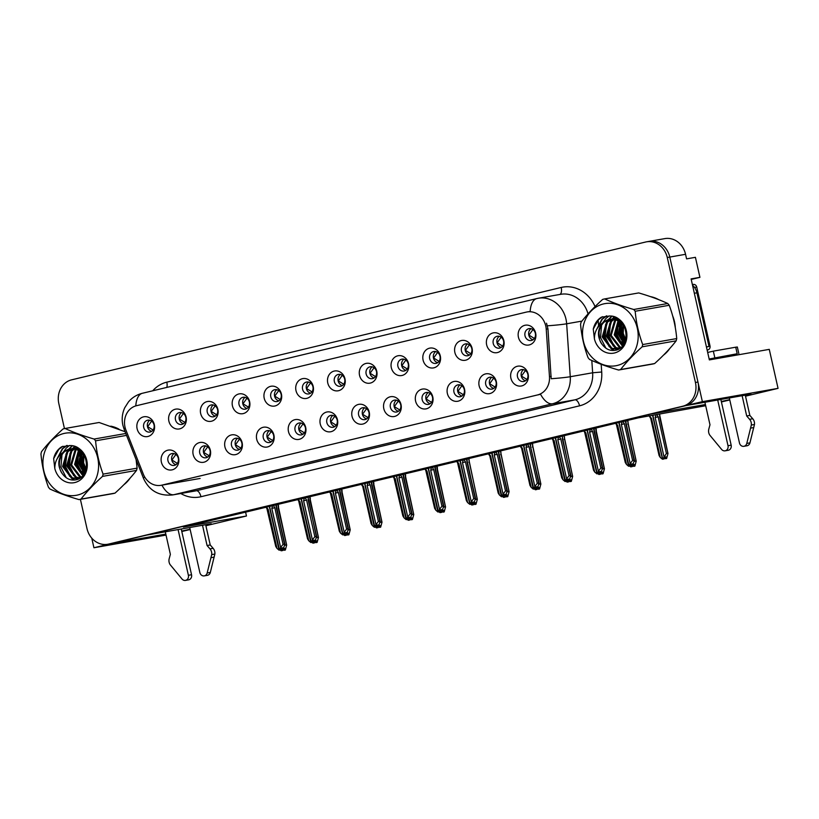 <?xml version="1.0" encoding="UTF-8"?>
<svg xmlns="http://www.w3.org/2000/svg" width="819" height="819" viewBox="0 0 819 819"><rect width="100%" height="100%" fill="white"/><g stroke="black" fill="none" stroke-linecap="round" stroke-linejoin="round"><path stroke-width="1.23" d="M326.842 422.553A6.04 5.303 -100 0 0 333.057 427.262A6.04 5.303 -100 0 0 337.172 420.075A6.04 5.303 -100 0 0 330.958 415.366A6.04 5.303 -100 0 0 326.842 422.553M334.869 426.525A6.04 5.303 80 0 1 330.63 421.887A6.04 5.303 80 0 1 332.923 415.438M320.249 423.935A10.063 8.845 -100 0 0 331.06 431.685A10.063 8.845 -100 0 0 337.459 419.809A10.063 8.845 -100 0 0 326.638 412.059A10.063 8.845 -100 0 0 320.249 423.935M358.62 414.926A6.04 5.303 -100 0 0 364.824 419.635A6.04 5.303 -100 0 0 368.949 412.448A6.04 5.303 -100 0 0 362.735 407.739A6.04 5.303 -100 0 0 358.62 414.926M366.646 418.898A6.04 5.303 80 0 1 362.407 414.26A6.04 5.303 80 0 1 364.701 407.811M352.027 416.308A10.063 8.845 -100 0 0 362.837 424.058A10.063 8.845 -100 0 0 369.236 412.172A10.063 8.845 -100 0 0 358.415 404.432A10.063 8.845 -100 0 0 352.027 416.308M390.397 407.299A6.04 5.303 -100 0 0 396.601 412.008A6.04 5.303 -100 0 0 400.716 404.821A6.04 5.303 -100 0 0 394.512 400.112A6.04 5.303 -100 0 0 390.397 407.299M398.423 411.271A6.04 5.303 80 0 1 394.174 406.633A6.04 5.303 80 0 1 396.478 400.184M383.804 408.681A10.063 8.845 -100 0 0 394.615 416.431A10.063 8.845 -100 0 0 401.013 404.545A10.063 8.845 -100 0 0 390.192 396.795A10.063 8.845 -100 0 0 383.804 408.681M207.258 412.1A6.04 5.303 -100 0 0 213.462 416.81A6.04 5.303 -100 0 0 217.578 409.623A6.04 5.303 -100 0 0 211.374 404.914A6.04 5.303 -100 0 0 207.258 412.1M215.284 416.072A6.04 5.303 80 0 1 211.036 411.435A6.04 5.303 80 0 1 213.329 404.985M200.655 413.482A10.063 8.845 -100 0 0 211.476 421.222A10.063 8.845 -100 0 0 217.864 409.346A10.063 8.845 -100 0 0 207.053 401.597A10.063 8.845 -100 0 0 200.655 413.482M302.58 389.209A6.04 5.303 -100 0 0 308.794 393.919A6.04 5.303 -100 0 0 312.909 386.732A6.04 5.303 -100 0 0 306.695 382.023A6.04 5.303 -100 0 0 302.58 389.209M310.606 393.181A6.04 5.303 80 0 1 306.367 388.544A6.04 5.303 80 0 1 308.661 382.094M295.987 390.591A10.063 8.845 -100 0 0 306.797 398.341A10.063 8.845 -100 0 0 313.196 386.455A10.063 8.845 -100 0 0 302.375 378.706A10.063 8.845 -100 0 0 295.987 390.591M167.967 460.708A6.04 5.303 -100 0 0 174.171 465.417A6.04 5.303 -100 0 0 178.286 458.231A6.04 5.303 -100 0 0 172.082 453.521A6.04 5.303 -100 0 0 167.967 460.708M175.993 464.68A6.04 5.303 80 0 1 171.744 460.043A6.04 5.303 80 0 1 174.048 453.593M161.374 462.09A10.063 8.845 -100 0 0 172.185 469.84A10.063 8.845 -100 0 0 178.573 457.954A10.063 8.845 -100 0 0 167.762 450.204A10.063 8.845 -100 0 0 161.374 462.09M270.802 396.836A6.04 5.303 -100 0 0 277.017 401.545A6.04 5.303 -100 0 0 281.132 394.359A6.04 5.303 -100 0 0 274.918 389.649A6.04 5.303 -100 0 0 270.802 396.836M278.839 400.808A6.04 5.303 80 0 1 274.59 396.171A6.04 5.303 80 0 1 276.883 389.721M264.209 398.218A10.063 8.845 -100 0 0 275.03 405.968A10.063 8.845 -100 0 0 281.419 394.082A10.063 8.845 -100 0 0 270.598 386.343A10.063 8.845 -100 0 0 264.209 398.218M175.481 419.727A6.04 5.303 -100 0 0 181.685 424.437A6.04 5.303 -100 0 0 185.8 417.25A6.04 5.303 -100 0 0 179.596 412.541A6.04 5.303 -100 0 0 175.481 419.727M183.507 423.699A6.04 5.303 80 0 1 179.259 419.062A6.04 5.303 80 0 1 181.552 412.612M168.878 421.109A10.063 8.845 -100 0 0 179.699 428.859A10.063 8.845 -100 0 0 186.087 416.973A10.063 8.845 -100 0 0 175.276 409.224A10.063 8.845 -100 0 0 168.878 421.109M485.728 384.408A6.04 5.303 -100 0 0 491.932 389.117A6.04 5.303 -100 0 0 496.048 381.93A6.04 5.303 -100 0 0 489.844 377.221A6.04 5.303 -100 0 0 485.728 384.408M493.755 388.38A6.04 5.303 80 0 1 489.506 383.742A6.04 5.303 80 0 1 491.799 377.293M479.125 385.79A10.063 8.845 -100 0 0 489.946 393.54A10.063 8.845 -100 0 0 496.334 381.654A10.063 8.845 -100 0 0 485.524 373.914A10.063 8.845 -100 0 0 479.125 385.79M429.688 358.691A6.04 5.303 -100 0 0 435.892 363.401A6.04 5.303 -100 0 0 440.008 356.214A6.04 5.303 -100 0 0 433.804 351.505A6.04 5.303 -100 0 0 429.688 358.691M437.715 362.663A6.04 5.303 80 0 1 433.466 358.026A6.04 5.303 80 0 1 435.759 351.576M423.085 360.073A10.063 8.845 -100 0 0 433.906 367.823A10.063 8.845 -100 0 0 440.294 355.937A10.063 8.845 -100 0 0 429.484 348.188A10.063 8.845 -100 0 0 423.085 360.073M231.521 445.444A6.04 5.303 -100 0 0 237.725 450.153A6.04 5.303 -100 0 0 241.84 442.966A6.04 5.303 -100 0 0 235.637 438.257A6.04 5.303 -100 0 0 231.521 445.444M239.547 449.416A6.04 5.303 80 0 1 235.299 444.778A6.04 5.303 80 0 1 237.592 438.329M224.918 446.826A10.063 8.845 -100 0 0 235.739 454.576A10.063 8.845 -100 0 0 242.127 442.7A10.063 8.845 -100 0 0 231.316 434.95A10.063 8.845 -100 0 0 224.918 446.826M493.233 343.427A6.04 5.303 -100 0 0 499.447 348.136A6.04 5.303 -100 0 0 503.562 340.95A6.04 5.303 -100 0 0 497.348 336.24A6.04 5.303 -100 0 0 493.233 343.427M501.269 347.399A6.04 5.303 80 0 1 497.02 342.762A6.04 5.303 80 0 1 499.314 336.312M486.64 344.809A10.063 8.845 -100 0 0 497.461 352.559A10.063 8.845 -100 0 0 503.849 340.684A10.063 8.845 -100 0 0 493.038 332.934A10.063 8.845 -100 0 0 486.64 344.809M239.025 404.463A6.04 5.303 -100 0 0 245.239 409.172A6.04 5.303 -100 0 0 249.355 401.986A6.04 5.303 -100 0 0 243.141 397.276A6.04 5.303 -100 0 0 239.025 404.463M247.062 408.435A6.04 5.303 80 0 1 242.813 403.798A6.04 5.303 80 0 1 245.106 397.348M232.432 405.845A10.063 8.845 -100 0 0 243.253 413.595A10.063 8.845 -100 0 0 249.641 401.719A10.063 8.845 -100 0 0 238.831 393.97A10.063 8.845 -100 0 0 232.432 405.845M397.911 366.318A6.04 5.303 -100 0 0 404.115 371.027A6.04 5.303 -100 0 0 408.231 363.841A6.04 5.303 -100 0 0 402.027 359.132A6.04 5.303 -100 0 0 397.911 366.318M405.937 370.29A6.04 5.303 80 0 1 401.689 365.653A6.04 5.303 80 0 1 403.992 359.203M391.318 367.7A10.063 8.845 -100 0 0 402.129 375.45A10.063 8.845 -100 0 0 408.517 363.564A10.063 8.845 -100 0 0 397.706 355.825A10.063 8.845 -100 0 0 391.318 367.7M199.744 453.071A6.04 5.303 -100 0 0 205.948 457.78A6.04 5.303 -100 0 0 210.063 450.593A6.04 5.303 -100 0 0 203.859 445.894A6.04 5.303 -100 0 0 199.744 453.071M207.77 457.043A6.04 5.303 80 0 1 203.522 452.405A6.04 5.303 80 0 1 205.815 445.956M193.151 454.453A10.063 8.845 -100 0 0 203.962 462.203A10.063 8.845 -100 0 0 210.35 450.327A10.063 8.845 -100 0 0 199.539 442.577A10.063 8.845 -100 0 0 193.151 454.453M334.357 381.582A6.04 5.303 -100 0 0 340.561 386.281A6.04 5.303 -100 0 0 344.676 379.105A6.04 5.303 -100 0 0 338.472 374.396A6.04 5.303 -100 0 0 334.357 381.582M342.383 385.554A6.04 5.303 80 0 1 338.145 380.917A6.04 5.303 80 0 1 340.438 374.467M327.764 382.964A10.063 8.845 -100 0 0 338.575 390.704A10.063 8.845 -100 0 0 344.973 378.828A10.063 8.845 -100 0 0 334.152 371.079A10.063 8.845 -100 0 0 327.764 382.964M295.065 430.19A6.04 5.303 -100 0 0 301.279 434.899A6.04 5.303 -100 0 0 305.395 427.713A6.04 5.303 -100 0 0 299.181 423.003A6.04 5.303 -100 0 0 295.065 430.19M303.102 434.162A6.04 5.303 80 0 1 298.853 429.525A6.04 5.303 80 0 1 301.146 423.075M288.472 431.572A10.063 8.845 -100 0 0 299.293 439.312A10.063 8.845 -100 0 0 305.682 427.436A10.063 8.845 -100 0 0 294.871 419.686A10.063 8.845 -100 0 0 288.472 431.572M366.134 373.945A6.04 5.303 -100 0 0 372.338 378.654A6.04 5.303 -100 0 0 376.453 371.468A6.04 5.303 -100 0 0 370.249 366.758A6.04 5.303 -100 0 0 366.134 373.945M374.16 377.917A6.04 5.303 80 0 1 369.912 373.28A6.04 5.303 80 0 1 372.215 366.83M359.541 375.327A10.063 8.845 -100 0 0 370.352 383.077A10.063 8.845 -100 0 0 376.75 371.202A10.063 8.845 -100 0 0 365.929 363.452A10.063 8.845 -100 0 0 359.541 375.327M461.466 351.064A6.04 5.303 -100 0 0 467.669 355.763A6.04 5.303 -100 0 0 471.785 348.577A6.04 5.303 -100 0 0 465.581 343.878A6.04 5.303 -100 0 0 461.466 351.064M469.492 355.036A6.04 5.303 80 0 1 465.243 350.399A6.04 5.303 80 0 1 467.536 343.949M454.862 352.436A10.063 8.845 -100 0 0 465.683 360.186A10.063 8.845 -100 0 0 472.072 348.31A10.063 8.845 -100 0 0 461.261 340.561A10.063 8.845 -100 0 0 454.862 352.436M263.288 437.817A6.04 5.303 -100 0 0 269.502 442.526A6.04 5.303 -100 0 0 273.618 435.339A6.04 5.303 -100 0 0 267.403 430.63A6.04 5.303 -100 0 0 263.288 437.817M271.324 441.789A6.04 5.303 80 0 1 267.076 437.151A6.04 5.303 80 0 1 269.369 430.702M256.695 439.199A10.063 8.845 -100 0 0 267.516 446.949A10.063 8.845 -100 0 0 273.904 435.063A10.063 8.845 -100 0 0 263.094 427.313A10.063 8.845 -100 0 0 256.695 439.199M525.01 335.8A6.04 5.303 -100 0 0 531.224 340.509A6.04 5.303 -100 0 0 535.339 333.323A6.04 5.303 -100 0 0 529.125 328.614A6.04 5.303 -100 0 0 525.01 335.8M533.046 339.772A6.04 5.303 80 0 1 528.798 335.135A6.04 5.303 80 0 1 531.091 328.685M518.417 337.182A10.063 8.845 -100 0 0 529.238 344.932A10.063 8.845 -100 0 0 535.626 333.046A10.063 8.845 -100 0 0 524.805 325.307A10.063 8.845 -100 0 0 518.417 337.182M422.174 399.672A6.04 5.303 -100 0 0 428.378 404.371A6.04 5.303 -100 0 0 432.493 397.195A6.04 5.303 -100 0 0 426.289 392.485A6.04 5.303 -100 0 0 422.174 399.672M430.2 403.644A6.04 5.303 80 0 1 425.952 399.007A6.04 5.303 80 0 1 428.255 392.557M415.581 401.054A10.063 8.845 -100 0 0 426.392 408.794A10.063 8.845 -100 0 0 432.78 396.918A10.063 8.845 -100 0 0 421.969 389.168A10.063 8.845 -100 0 0 415.581 401.054M453.951 392.035A6.04 5.303 -100 0 0 460.155 396.744A6.04 5.303 -100 0 0 464.271 389.557A6.04 5.303 -100 0 0 458.067 384.848A6.04 5.303 -100 0 0 453.951 392.035M461.977 396.007A6.04 5.303 80 0 1 457.729 391.369A6.04 5.303 80 0 1 460.022 384.92M447.358 393.417A10.063 8.845 -100 0 0 458.169 401.167A10.063 8.845 -100 0 0 464.557 389.291A10.063 8.845 -100 0 0 453.746 381.541A10.063 8.845 -100 0 0 447.358 393.417M143.704 427.354A6.04 5.303 -100 0 0 149.908 432.063A6.04 5.303 -100 0 0 154.023 424.877A6.04 5.303 -100 0 0 147.819 420.167A6.04 5.303 -100 0 0 143.704 427.354M151.73 431.326A6.04 5.303 80 0 1 147.481 426.689A6.04 5.303 80 0 1 149.785 420.239M137.111 428.736A10.063 8.845 -100 0 0 147.922 436.486A10.063 8.845 -100 0 0 154.31 424.611A10.063 8.845 -100 0 0 143.499 416.861A10.063 8.845 -100 0 0 137.111 428.736M517.495 376.781A6.04 5.303 -100 0 0 523.71 381.49A6.04 5.303 -100 0 0 527.825 374.303A6.04 5.303 -100 0 0 521.611 369.594A6.04 5.303 -100 0 0 517.495 376.781M525.532 380.753A6.04 5.303 80 0 1 521.283 376.116A6.04 5.303 80 0 1 523.576 369.666M510.902 378.163A10.063 8.845 -100 0 0 521.723 385.913A10.063 8.845 -100 0 0 528.112 374.027A10.063 8.845 -100 0 0 517.301 366.277A10.063 8.845 -100 0 0 510.902 378.163M125.01 427.088A18.11 15.919 -100 0 0 125.931 430.098L143.335 474.201A18.11 15.919 -100 0 0 161.036 485.319A18.11 15.919 -100 0 0 161.875 485.135L537.52 394.942A18.11 15.919 -100 0 0 549.477 376.689L546.232 329.187A18.11 15.919 -100 0 0 527.16 311.937A18.11 15.919 -100 0 0 526.31 312.111L136.507 405.702A18.11 15.919 -100 0 0 125.01 427.088M181.695 531.06A21.468 0.553 167.3 0 0 190.1 529.217M205.835 525.491A21.468 0.553 167.3 0 0 211.404 523.853A21.468 0.553 167.3 0 0 208.814 524.16L146.703 535.094L649.61 414.332L705.415 404.525M686.312 405.477L702.374 401.668L669.788 257.064A20.127 17.69 -100 0 0 649.098 241.38A20.127 17.69 -100 0 0 648.157 241.574M91.769 538.144L93.929 547.757L109.992 543.898L165.796 534.09M702.374 401.668L778.05 388.36L769.266 349.365L709.356 359.899L691.103 278.9L699.928 277.344L691.226 279.433M80.395 499.334L86.988 528.572A20.127 17.69 -100 0 0 107.678 544.266L110.207 543.826A20.127 17.69 -100 0 0 111.138 543.632L685.175 405.794A20.127 17.69 -100 0 0 697.952 382.043L669.788 257.064A20.127 17.69 -100 0 0 649.098 241.38L664.864 238.605A20.127 17.69 -100 0 1 685.554 254.299L686.588 258.876L695.413 257.32L699.928 277.344M166.022 535.083L93.929 547.757M745.454 395.925A21.468 0.553 167.3 0 0 751.023 394.287A21.468 0.553 167.3 0 0 748.433 394.594L686.322 405.528M721.314 401.494A21.468 0.553 167.3 0 0 729.719 399.652M705.691 405.733L638.134 417.905L183.405 527.088L246.468 516.001L205.897 525.737M190.162 529.514L181.798 531.521M778.05 388.36L745.505 396.171M729.78 399.948L721.416 401.955M245.598 512.151L246.468 516.001M79.535 463.237A32.207 28.307 -100 0 0 79.791 464.434A32.207 28.307 -100 0 0 79.863 464.752M82.074 471.304A32.207 28.307 -100 0 0 83.702 474.488M123.853 484.735A32.207 28.307 -100 0 0 130.149 478.071M619.154 333.671A32.207 28.307 -100 0 0 619.41 334.869A32.207 28.307 -100 0 0 619.481 335.186M621.693 341.738A32.207 28.307 -100 0 0 623.32 344.922M663.462 355.17A32.207 28.307 -100 0 0 669.768 348.505M675.306 327.58A32.207 28.307 -100 0 0 674.467 321.652A32.207 28.307 -100 0 0 672.686 315.96M546.529 323.218L547.952 328.88L551.177 378.726A23.485 1.341 -3.9 0 0 570.259 376.72A26.832 23.587 80 0 1 552.538 403.767A23.485 11.19 76.5 0 1 540.53 394.236L161.916 485.145A23.485 11.19 -103.5 0 0 173.935 494.676A26.832 23.587 80 0 1 172.686 494.932L195.065 491.001A26.832 23.587 -100 0 0 196.314 490.745L574.928 399.836A26.832 23.587 -100 0 0 592.649 372.778L591.809 360.473M527.886 311.834L530.169 311.486A23.485 11.19 -103.5 0 1 536.814 298.566L142.424 393.263A23.485 11.19 76.5 0 0 135.79 405.896M119.001 429.176A32.207 28.307 -100 0 0 110.8 426.177M79.371 450.593A32.207 28.307 -100 0 0 78.89 456.122M658.619 299.611A32.207 28.307 -100 0 0 650.419 296.611M618.99 321.028A32.207 28.307 -100 0 0 618.509 326.566M107.678 544.266A20.127 17.69 -100 0 0 108.62 544.072L682.647 406.244A20.127 17.69 -100 0 0 695.433 382.483L667.27 257.514A20.127 17.69 -100 0 0 646.58 241.82A20.127 17.69 -100 0 0 645.638 242.014L71.611 379.842A20.127 17.69 -100 0 0 58.825 403.603L64.455 428.613M525.429 370.546L521.447 376.085L526.873 379.443M630.569 465.325L631.582 465.683L632.37 463.851L631.111 464.076L630.323 465.898L629.053 466.124L630.169 463.564L632.606 460.421L634.06 460.165L625.808 423.556L626.033 422.113L625.562 422.471L625.757 420.874M619.092 422.471L629.053 466.124M622.123 421.744L621.355 424.457L630.169 463.564M622.952 421.55L624.354 423.812L632.606 460.421M625.808 423.556L626.033 422.113M631.111 465.796L632.841 465.458L634.182 460.493L625.992 422.553M615.827 423.259L617.68 425.337L626.494 464.445L628.582 466.236L618.867 422.532M615.612 423.31L616.994 425.542M624.354 423.812L621.355 424.457M630.63 465.387L630.958 466.82L632.34 466.564L632.821 465.468L631.582 465.683M628.582 466.236L629.965 465.97M626.494 464.445L625.286 462.5L616.492 424.836M617.68 425.337L616.963 425.563M630.323 465.898L628.941 466.154M628.705 466.206L629.965 465.991M650.808 418.611L648.843 415.264L651.484 418.376L660.288 457.483L662.499 459.244L652.61 415.356M664.363 458.364L666.635 458.497L665.376 458.712L666.164 456.889L664.905 457.115L664.117 458.937L662.735 459.193L666.4 453.46L667.854 453.204L659.612 416.625M664.117 458.937L662.858 459.162M652.845 415.315L662.735 459.193M651.484 418.376L650.286 417.874M660.288 457.483L659.08 455.538L650.757 418.601M659.838 415.151L659.602 416.584L659.602 414.127M666.635 458.497L667.976 453.531L659.786 415.591M663.963 456.603L655.149 417.485L658.148 416.84L666.4 453.46M656.766 414.629L658.148 416.84M655.149 417.485L655.927 414.772M534.387 338.462L528.961 335.104L532.944 329.566M493.652 378.173L489.68 383.712L495.096 387.07M598.791 472.962L599.805 473.31L600.593 471.488L599.334 471.703L598.546 473.536L597.276 473.751L598.392 471.191L600.829 468.048L602.282 467.803L594.031 431.183L594.266 429.75L593.785 430.098L593.98 428.501M587.315 430.108L597.276 473.751M590.345 429.371L589.578 432.084L598.392 471.191M591.175 429.176L592.577 431.439L600.829 468.048M594.031 431.183L594.266 429.75M599.334 473.423L601.064 473.085L602.405 468.13L594.215 430.18M584.06 430.886L585.902 432.964L594.717 472.072L596.928 473.843L587.09 430.159M583.834 430.937L585.216 433.169M592.577 431.439L589.578 432.084M598.863 473.013L599.18 474.447L600.562 474.201L601.044 473.095L599.805 473.31M596.805 473.863L598.187 473.607M594.717 472.072L593.509 470.137L584.715 432.463M585.902 432.964L585.186 433.2M598.546 473.536L597.164 473.781M596.928 473.843L598.187 473.617M461.875 385.8L457.903 391.339L463.319 394.697M567.014 480.589L568.028 480.937L568.816 479.115L567.557 479.34L566.768 481.162L565.509 481.388L566.615 478.828L569.051 475.685L570.505 475.429L562.203 436.138M555.538 437.735L565.509 481.388M558.578 437.008L557.8 439.711L566.615 478.828M559.397 436.803L560.8 439.066L569.051 475.685M562.254 438.81L562.489 437.377M567.557 481.05L569.287 480.722L570.628 475.757L562.438 437.817M552.282 438.513L554.125 440.591L562.94 479.709L565.038 481.5L555.313 437.786M552.057 438.574L553.439 440.806M560.8 439.066L557.8 439.711M569.287 480.722L568.028 480.937M565.038 481.5L566.41 481.234M562.94 479.709L561.732 477.764L552.938 440.1M554.125 440.591L553.409 440.827M566.768 481.162L565.386 481.408M565.151 481.47L566.42 481.244M430.098 393.427L426.126 398.966L431.541 402.324M535.237 488.216L536.25 488.574L537.039 486.742L535.78 486.967L534.991 488.789L533.732 489.015L534.838 486.455L537.274 483.312L538.728 483.056L530.477 446.447L530.712 445.004L530.241 445.362L530.436 443.765M523.761 445.362L533.732 489.015M526.801 444.635L526.023 447.348L534.838 486.455M527.62 444.441L529.023 446.693L537.274 483.312M535.78 488.687L537.51 488.349L538.861 483.384L530.477 446.447L530.712 445.004M520.505 446.15L522.358 448.228L531.173 487.336L533.261 489.127L523.536 445.423M520.28 446.201L521.16 447.727M529.023 446.693L526.023 447.348M537.51 488.349L536.25 488.574M533.261 489.127L534.633 488.861M531.173 487.336L529.954 485.391L521.631 448.454L522.358 448.228M534.991 488.789L533.609 489.045M533.384 489.097L534.643 488.871M629.616 466.052L630.732 466.871L630.446 465.612M632.34 466.564L631.08 466.789L631.541 465.714M632.585 465.991L634.858 466.124L633.599 466.349L634.387 464.516L633.148 464.742M634.213 461.476L636.076 460.831L627.538 420.444M627.825 424.222L628.06 422.778M634.858 466.124L636.209 461.158L628.009 423.218M626.074 424.539L634.633 461.087M625.921 423.843L626.381 424.477M502.61 346.089L497.184 342.731L501.167 337.193M597.839 473.689L598.955 474.508L598.669 473.239M600.562 474.201L599.303 474.416L599.764 473.351M600.808 473.628L603.081 473.751L601.822 473.976L602.62 472.153L601.381 472.368M602.436 469.103L604.299 468.458L596.058 431.879M596.283 430.415L596.048 431.848L595.761 428.081M603.081 473.751L604.432 468.796L596.232 430.845M594.307 432.166L602.856 468.714M594.154 431.48L594.604 432.104M470.833 353.716L465.417 350.358L469.389 344.819M566.072 481.316L567.178 482.135L566.891 480.876M569.266 480.722L568.662 481.859L567.403 482.074L567.987 480.978M568.785 481.828L567.526 482.053M567.086 480.651L567.403 482.074M569.031 481.255L571.314 481.388L570.044 481.603L570.843 479.78L569.604 479.995M570.659 476.73L572.522 476.095L563.984 435.708M564.271 439.475L564.506 438.042M571.314 481.388L572.655 476.423L564.455 438.482M562.53 439.793L571.078 476.351M562.377 439.107L562.827 439.731M439.056 361.343L433.64 357.995L437.612 352.446M534.295 488.943L535.401 489.762L535.114 488.503M537.489 488.349L536.895 489.486L535.626 489.711L536.21 488.605M537.008 489.455L535.749 489.68M535.309 488.278L535.626 489.711M537.264 488.882L539.537 489.015L538.267 489.24L539.066 487.407L537.827 487.622M538.882 484.357L540.745 483.722L532.207 443.335M532.493 447.113L532.729 445.669M539.537 489.015L540.878 484.049L532.678 446.109M530.753 447.42L539.301 483.978M530.599 446.734L531.05 447.358M407.278 368.98L401.863 365.622L405.835 360.084M181.234 529.013L191.544 574.743L188.39 575.296L178.081 529.565M205.661 524.723L210.227 544.973L207.074 545.526L202.508 525.276M189.711 527.528L199.856 572.542A4.279 3.767 80 0 0 207.166 572.993L211.701 554.606A6.706 5.897 -100 0 0 209.981 548.873L207.074 545.526M210.227 544.973L213.135 548.321L209.981 548.873M211.701 554.606L214.854 554.053L210.319 572.44A4.279 3.767 -100 0 1 207.422 575.327L204.269 575.88M214.854 554.053A6.706 5.897 -100 0 0 213.135 548.321M210.995 557.678L214.148 557.125M165.295 531.818L170.362 554.34L169.195 558.671A6.706 5.897 -100 0 0 170.086 564.598L182.023 579.023A4.279 3.767 80 0 0 185.473 580.395L188.626 579.842A4.279 3.767 -100 0 0 191.544 574.743M188.39 575.296A4.279 3.767 80 0 1 185.473 580.395M720.853 399.447L731.162 445.178L728.009 445.731L717.7 400M728.992 356.449L737.192 353.747L709.152 358.998M706.428 346.918L708.998 346.457L696.908 292.813A13.421 11.794 -100 0 0 692.526 285.207M708.343 346.58A13.421 11.794 -100 0 0 706.48 347.154M738.81 353.552L737.335 347.01L735.718 347.205L713.329 351.136L714.813 357.688M707.677 352.457L713.329 351.136M745.28 395.157L749.846 415.407L746.693 415.96L742.127 395.71M736.076 354.381A6.706 3.194 -103.5 0 1 736.209 354.914L736.271 355.17M729.33 397.962L739.475 442.977A4.279 3.767 80 0 0 746.785 443.427L751.32 425.041A6.706 5.897 -100 0 0 749.59 419.308L746.693 415.96M749.846 415.407L752.743 418.755L749.59 419.308M751.32 425.041L754.473 424.488L749.938 442.874A4.279 3.767 -100 0 1 747.03 445.761L743.877 446.314M754.473 424.488A6.706 5.897 -100 0 0 752.743 418.755M750.614 428.112L753.767 427.559M704.903 402.252L709.981 424.774L708.804 429.105A6.706 5.897 -100 0 0 709.704 435.032L721.641 449.457A4.279 3.767 80 0 0 725.081 450.829L728.234 450.276A4.279 3.767 -100 0 0 731.162 445.178M728.009 445.731A4.279 3.767 80 0 1 725.081 450.829M81.173 468.233A31.869 28.01 80 0 1 80.078 464.363A31.869 28.01 80 0 1 79.33 459.572M79.218 455.077A31.869 28.01 80 0 1 79.648 450.757M83.886 474.211A31.869 28.01 80 0 1 82.76 472.072M620.792 338.667A31.869 28.01 80 0 1 619.696 334.797A31.869 28.01 80 0 1 618.939 330.006M618.836 325.512A31.869 28.01 80 0 1 619.266 321.191M673.658 319.686A31.869 28.01 80 0 1 674.18 321.713A31.869 28.01 80 0 1 674.59 323.792M623.505 344.645A31.869 28.01 80 0 1 622.379 342.506M707.145 350.071L707.862 349.897A3.358 2.948 -100 0 0 710.001 345.935L696.723 287.049A3.358 2.948 -100 0 0 693.12 284.469M77.672 495.014A31.531 27.713 -100 0 0 97.707 457.79A31.531 27.713 -100 0 0 63.81 433.507A31.531 27.713 -100 0 0 43.786 470.73A31.531 27.713 -100 0 0 77.672 495.014M115.018 493.12A36.231 31.839 -100 0 1 114.005 493.386A36.231 31.839 -100 0 1 112.991 493.611L78.962 499.59A36.231 31.839 -100 0 0 79.986 499.365A36.231 31.839 -100 0 0 80.989 499.099L115.018 493.12C123.689 485.309 130.866 477.733 136.548 470.393A36.231 31.839 -100 0 0 137.111 468.14L136.087 459.582M136.548 470.393L102.529 476.382C93.847 484.193 86.671 491.769 80.989 499.099M102.529 476.382A36.231 31.839 -100 0 0 103.092 474.129L137.111 468.14M126.535 435.38L95.588 440.827C96.56 452.221 99.068 463.319 103.092 474.129M95.588 440.827A36.231 31.839 -100 0 0 94.113 439.056L125.788 433.486M125.082 431.705L99.099 422.491L65.08 428.48C73.188 432.258 82.873 435.79 94.113 439.056M65.08 428.48A36.231 31.839 -100 0 0 64.056 428.706A36.231 31.839 -100 0 0 63.043 428.961C54.31 436.844 47.133 444.42 41.513 451.689A36.231 31.839 -100 0 0 40.95 453.941C41.933 465.335 44.431 476.443 48.454 487.244A36.231 31.839 -100 0 0 49.918 489.004C58.118 492.823 67.793 496.345 78.962 499.59M86.404 460.984L86.609 462.366M83.354 453.982L82.596 463.011L85.811 470.27M84.019 454.821L83.599 462.837L86.138 469.164M80.876 451.607L78.593 463.718L84.347 473.495M81.48 452.098L79.597 463.544L84.726 472.819M78.552 450.133L74.59 464.424L82.78 475.665M83.036 475.112L77.406 464.178L79.115 450.45L75.594 464.25L83.169 475.184M77.989 448.136L76.781 448.894M76.321 449.221L74.887 450.481L70.588 465.131L79.392 476.627L81.235 477.18M78.317 448.362L77.324 449.047M76.873 449.406L75.891 450.307L71.581 464.957L80.395 476.453L81.613 476.853M77.099 447.604L76.587 447.747M76.095 447.901L74.652 448.495M74.181 448.74L70.884 451.187L66.574 465.837L75.389 477.334L79.351 478.122M76.617 447.911L75.174 448.566M74.713 448.822L71.888 451.013L67.578 465.653L76.392 477.149L79.832 477.927M77.723 447.983L72.584 448.454M72.092 448.607L66.882 451.893L62.572 466.533L71.386 478.03L77.375 478.665L81.214 477.201M74.57 448.024L73.096 448.433M72.604 448.607L67.885 451.719L63.575 466.359L72.379 477.856L77.877 478.562M77.375 478.665L80.078 478.04M84.746 455.876L76.658 449.334L69.308 448.955L62.868 452.6C57.617 459.357 57.494 466.482 62.51 473.976L62.766 474.283C66.267 478.757 70.506 480.62 75.491 479.883C92.987 477.416 88.135 444.952 70.076 445.577L61.773 446.724C57.596 449.406 54.893 453.368 53.655 458.64L54.812 468.499A18.745 16.472 -100 0 0 74.867 482.534A18.745 16.472 -100 0 0 87.121 462.356A18.745 16.472 -100 0 0 70.076 445.577M70.567 448.73L70.311 448.781C60.145 450.665 55.846 465.776 62.51 473.976M77.303 447.727L74.068 448.106M81.675 451.279L77.651 449.16L70.065 448.802M54.812 468.499C54.76 461.752 57.453 456.449 62.868 452.6M82.002 452.569L81.409 463.482L85.084 472.102M74.816 446.56L73.331 448.249M73.045 448.628L72.021 450.163M71.099 451.863L69.39 465.591L75.031 476.525M76.208 477.61L77.488 478.603M77.529 478.634L78.184 479.074M72.359 445.864L69.328 448.955M69.216 449.099L68.018 450.87M67.097 452.569L65.387 466.298L71.028 477.231M72.205 478.316L74.56 480.006M67.168 445.434L62.776 448.689L57.658 457.913M62.93 446.253L58.773 449.396L53.655 458.64M81.644 452.231L80.907 463.564L84.859 472.563M78.01 451.934L76.904 464.271L81.654 474.252M74.509 446.447L72.789 448.392M72.625 448.607L71.11 450.972M69.994 453.337L68.888 465.683L73.649 475.655M75.194 477.252L76.914 478.644M77.027 478.716L77.805 479.228M72.041 445.802L68.786 449.099M68.622 449.303L67.107 451.668M65.991 454.043L64.885 466.38L69.646 476.361M71.192 477.958L73.976 480.047M69.472 445.495L66.278 448.075L63.104 452.375M61.988 454.75L60.882 467.086L66.278 477.774M66.8 445.454L62.275 448.781L56.869 459.295M617.291 365.448A31.531 27.713 -100 0 0 637.315 328.224A31.531 27.713 -100 0 0 603.429 303.941A31.531 27.713 -100 0 0 583.404 341.165A31.531 27.713 -100 0 0 617.291 365.448M654.637 363.554A36.231 31.839 -100 0 1 653.623 363.82A36.231 31.839 -100 0 1 652.61 364.046L618.58 370.024A36.231 31.839 -100 0 0 619.594 369.799A36.231 31.839 -100 0 0 620.607 369.533L654.637 363.554C663.308 355.743 670.485 348.167 676.166 340.827A36.231 31.839 -100 0 0 676.729 338.575C675.767 327.231 673.259 316.134 669.225 305.272A36.231 31.839 -100 0 0 667.761 303.511C659.643 299.734 649.969 296.202 638.718 292.926L604.688 298.915C612.807 302.692 622.491 306.224 633.732 309.49L667.761 303.511M676.166 340.827L642.147 346.816C633.466 354.627 626.289 362.203 620.607 369.533M642.147 346.816A36.231 31.839 -100 0 0 642.71 344.564L676.729 338.575M669.225 305.272L635.196 311.261C636.179 322.655 638.687 333.753 642.71 344.564M635.196 311.261A36.231 31.839 -100 0 0 633.732 309.49M604.688 298.915A36.231 31.839 -100 0 0 603.675 299.14A36.231 31.839 -100 0 0 602.661 299.396C593.929 307.279 586.752 314.854 581.132 322.123A36.231 31.839 -100 0 0 580.569 324.375C581.551 335.77 584.049 346.877 588.073 357.678A36.231 31.839 -100 0 0 589.537 359.439C597.737 363.257 607.411 366.779 618.58 370.024M626.023 331.419L626.228 332.801M622.972 324.416L622.215 333.446L625.429 340.704M623.638 325.256L623.218 333.272L625.757 339.598M620.495 322.041L618.212 334.152L623.965 343.929M621.099 322.532L619.205 333.978L624.344 343.253M618.171 320.567L614.209 334.858L622.399 346.099M622.655 345.546L617.014 334.613L618.734 320.884L615.202 334.684L622.788 345.618M617.608 318.571L616.4 319.328M615.939 319.656L614.506 320.915L610.196 335.565L619.01 347.061L620.853 347.614L616.994 349.099L610.994 348.464L602.19 336.967L606.5 322.328L611.711 319.041M617.935 318.796L616.942 319.482M616.492 319.84L615.509 320.741L611.199 335.391L620.014 346.887L621.232 347.287M615.714 318.345L614.27 318.929M613.8 319.175L610.503 321.621L606.193 336.271L615.008 347.768L618.959 348.556M616.226 318.345L614.793 319M614.322 319.256L611.506 321.447L607.196 336.087L616.001 347.584L619.44 348.362M617.342 318.417L612.202 318.888M614.189 318.458L612.714 318.867M612.223 319.041L607.493 322.154L603.193 336.793L611.998 348.29L617.495 348.996M616.994 349.099L619.696 348.474M624.354 326.31L616.267 319.768L608.926 319.4L602.487 323.034C597.235 329.791 597.112 336.916 602.129 344.41L602.385 344.717C605.886 349.191 610.124 351.054 615.11 350.317C632.596 347.85 627.753 315.387 609.694 316.011L601.381 317.158C597.215 319.84 594.512 323.802 593.263 329.074L594.43 338.933A18.745 16.472 -100 0 0 614.485 352.979A18.745 16.472 -100 0 0 626.73 332.79A18.745 16.472 -100 0 0 609.694 316.011M610.186 319.164L609.93 319.215C599.764 321.099 595.464 336.21 602.129 344.41M616.922 318.161L614.68 318.356M621.293 321.713L617.27 319.594L609.684 319.236M594.43 338.933C594.379 332.186 597.071 326.883 602.487 323.034M621.621 323.003L621.027 333.917L624.702 342.537M614.424 316.994L612.95 318.683M612.663 319.062L611.639 320.598M610.718 322.297L609.008 336.025L614.639 346.959M615.827 348.055L617.106 349.037M617.147 349.068L617.802 349.508M611.977 316.298L608.937 319.39M608.834 319.533L607.637 321.304M606.715 323.003L605.006 336.732L610.636 347.666M611.813 348.751L614.178 350.44M606.787 315.868L602.395 319.123L597.276 328.347M602.549 316.687L598.392 319.83L593.263 329.074M621.263 322.666L620.526 333.998L624.477 342.997M617.618 322.369L616.523 334.705L621.273 344.686M614.127 316.881L612.407 318.826M612.243 319.041L610.728 321.406M609.612 323.771L608.507 336.118L613.267 346.099M614.813 347.686L616.533 349.078M616.646 349.15L617.424 349.662M611.66 316.236L608.404 319.533M608.241 319.738L606.715 322.102M605.61 324.478L604.504 336.814L609.254 346.795M610.81 348.392L613.595 350.481M609.09 315.929L605.896 318.509L602.712 322.809M601.607 325.184L600.501 337.52L605.896 348.208M606.418 315.888L601.893 319.215L596.488 329.729M398.331 401.064L394.348 406.603L399.764 409.961M503.46 495.843L504.473 496.201L505.272 494.369L504.002 494.594L503.214 496.416L501.955 496.642L503.061 494.082L505.507 490.939L506.951 490.683L498.699 454.074L498.935 452.631L498.464 452.989L498.658 451.392M491.994 452.989L501.955 496.642M495.024 452.262L494.246 454.975L503.061 494.082M495.843 452.068L497.256 454.33L505.507 490.939M498.699 454.074L498.935 452.631M504.002 496.314L505.732 495.976L507.084 491.011L498.884 453.071M488.728 453.777L490.581 455.855L499.395 494.963L501.484 496.754L491.758 453.05M488.503 453.828L489.383 455.354M497.256 454.33L494.246 454.975M505.732 495.976L504.473 496.201L503.972 497.307L505.231 497.082L503.972 497.307M501.484 496.754L502.866 496.488M499.395 494.963L498.177 493.018L489.854 456.081L490.581 455.855M503.214 496.416L501.832 496.672M501.607 496.723L502.866 496.509M366.554 408.691L362.571 414.23L367.987 417.588M471.683 503.48L472.696 503.828L473.495 502.006L472.225 502.221L471.437 504.054L470.178 504.269L471.283 501.709L473.73 498.566L475.174 498.321L466.922 461.701L467.158 460.268L466.687 460.616L466.881 459.019M460.217 460.626L470.178 504.269M463.247 459.899L462.469 462.602L471.283 501.709M464.066 459.694L465.479 461.957L473.73 498.566M466.922 461.701L467.158 460.268M472.225 503.941L473.966 503.603L475.307 498.648L467.106 460.698M456.951 461.404L458.804 463.482L467.618 502.59L469.83 504.361L459.981 460.677M456.726 461.455L458.108 463.687M465.479 461.957L462.469 462.602M473.966 503.603L472.696 503.828M467.618 502.59L466.4 500.655L457.606 462.981M458.804 463.482L458.077 463.718M471.437 504.054L470.055 504.299M334.776 416.318L330.794 421.857L336.22 425.215M439.916 511.107L440.919 511.455L441.717 509.633L440.458 509.858L439.66 511.68L438.4 511.906L439.506 509.346L441.953 506.203L443.396 505.947L435.145 469.328L435.38 467.895L434.909 468.253L435.104 466.656M428.439 468.253L438.4 511.906M431.47 467.526L430.702 470.229L439.506 509.346M432.299 467.321L433.701 469.584L441.953 506.203M435.155 469.369L435.38 467.895M440.458 511.568L442.188 511.24L443.529 506.275L435.329 468.335M425.174 469.031L427.027 471.109L435.841 510.227L437.93 512.018L428.204 468.304M424.948 469.092L426.33 471.324M433.701 469.584L430.702 470.229M442.188 511.24L440.919 511.455M435.841 510.227L434.623 508.282L425.839 470.618M427.027 471.109L426.3 471.345M439.66 511.68L438.278 511.936M502.518 496.57L503.624 497.389L503.337 496.13M503.531 495.904L503.849 497.338M505.712 495.986L505.231 497.082M505.487 496.509L507.76 496.642L506.5 496.867L507.289 495.034L506.05 495.26M507.104 491.994L508.978 491.349L500.429 450.962M500.726 454.74L500.952 453.296M507.76 496.642L509.101 491.676L500.911 453.736M498.976 455.057L507.524 491.605M498.822 454.371L499.273 454.995M375.501 376.607L370.086 373.249L374.068 367.711M470.741 504.207L471.846 505.026L471.56 503.757M473.935 503.613L473.341 504.75L472.082 504.965L472.665 503.869M473.464 504.719L472.194 504.934M471.754 503.531L472.082 504.965M473.71 504.146L475.982 504.269L474.723 504.494L475.511 502.671L474.273 502.886M475.327 499.621L477.201 498.986L468.652 458.599M468.949 462.366L469.185 460.933M475.982 504.269L477.323 499.314L469.133 461.363M467.199 462.684L475.747 499.232M467.045 461.998L467.495 462.622M343.724 384.234L338.308 380.876L342.291 375.337M438.964 511.834L440.069 512.653L439.793 511.394M442.158 511.24L441.564 512.377L440.305 512.592L440.888 511.496M441.687 512.346L440.417 512.571M439.977 511.169L440.305 512.592M441.932 511.773L444.205 511.906L442.946 512.121L443.734 510.298L442.495 510.513M443.56 507.248L445.423 506.613L437.182 470.034M437.407 468.56L437.172 469.993L437.407 468.56L436.926 468.918L436.875 466.226M444.205 511.906L445.546 506.941L437.356 469M435.421 470.311L443.97 506.869M435.268 469.625L435.718 470.249M311.957 391.861L306.531 388.513L310.514 382.975M302.999 423.945L299.017 429.494L304.443 432.841M408.138 518.734L409.152 519.092L409.94 517.26L408.681 517.485L407.882 519.307L406.623 519.533L407.739 516.973L410.176 513.83L411.629 513.574L403.378 476.965L403.603 475.522L403.132 475.88L403.327 474.283M396.662 475.88L406.623 519.533M399.692 475.153L398.925 477.866L407.739 516.973M400.522 474.959L401.924 477.221L410.176 513.83M403.378 476.996L403.603 475.522M408.681 519.205L410.411 518.867L411.752 513.902L403.562 475.962M393.396 476.668L395.249 478.746L404.064 517.854L406.152 519.645L396.437 475.941M393.171 476.719L394.563 478.951M401.924 477.221L398.925 477.866M410.411 518.867L409.152 519.092M404.064 517.854L402.856 515.909L394.062 478.245M395.249 478.746L394.523 478.972M407.882 519.307L406.5 519.563M271.222 431.582L267.24 437.121L272.666 440.479M376.361 526.371L377.375 526.719L378.163 524.887L376.904 525.112L376.116 526.945L374.846 527.16L375.962 524.6L378.398 521.457L379.852 521.201L371.601 484.592L371.836 483.149L371.355 483.507L371.55 481.91M364.885 483.507L374.846 527.16M367.915 482.78L367.147 485.493L375.962 524.6M368.745 482.586L370.147 484.848L378.398 521.457M371.601 484.623L371.836 483.149M376.904 526.832L378.634 526.494L379.975 521.529L371.785 483.589M361.619 484.295L363.472 486.373L372.287 525.481L374.375 527.272L364.66 483.568M361.404 484.346L362.285 485.872M370.147 484.848L367.147 485.493M376.423 526.422L376.75 527.856L378.132 527.6L378.613 526.504L377.375 526.719M372.287 525.481L371.079 523.536L362.756 486.599L363.472 486.373M376.116 526.945L374.733 527.19M239.445 439.209L235.473 444.748L240.888 448.106M344.584 533.998L345.598 534.346L346.386 532.524L345.127 532.739L344.338 534.572L343.069 534.787L344.185 532.227L346.621 529.094L348.075 528.839L339.824 492.219L340.059 490.786L339.578 491.144L339.772 489.537M333.108 491.144L343.069 534.787M336.138 490.417L335.37 493.12L344.185 532.227M336.967 490.212L338.37 492.475L346.621 529.094M339.834 492.26L340.059 490.786M345.127 534.459L346.857 534.121L348.198 529.166L340.008 491.216M329.852 491.922L331.695 494L340.509 533.108L342.721 534.879L332.883 491.195M329.627 491.973L331.009 494.205M338.37 492.475L335.37 493.12M344.656 534.049L344.973 535.483L346.355 535.237L346.836 534.131L345.598 534.346M340.509 533.108L339.301 531.173L330.507 493.499M331.695 494L330.978 494.236M344.338 534.572L342.956 534.817M207.668 446.836L203.696 452.375L209.111 455.733M312.807 541.625L313.82 541.973L314.609 540.151L313.349 540.376L312.561 542.198L311.302 542.424L312.408 539.864L314.844 536.721L316.298 536.465L307.995 497.174M301.331 498.771L311.302 542.424M304.371 498.044L303.593 500.747L312.408 539.864M305.19 497.839L306.593 500.102L314.844 536.721M308.057 499.887L308.282 498.413M313.349 542.086L315.08 541.758L316.421 536.793L308.231 498.853M298.075 499.549L299.918 501.627L308.732 540.745L310.831 542.536L301.105 498.822M297.85 499.61L299.232 501.842M306.593 500.102L303.593 500.747M312.878 541.687L313.196 543.12L314.578 542.864L315.059 541.758L313.82 541.973M308.732 540.745L307.524 538.8L298.73 501.136M299.918 501.627L299.201 501.863M312.561 542.198L311.179 542.454M175.901 454.463L171.918 460.012L177.334 463.359M281.03 549.252L282.043 549.61L282.831 547.778L281.572 548.003L280.784 549.825L279.525 550.051L280.63 547.491L283.067 544.348L284.521 544.092L276.269 507.483L276.505 506.04L276.034 506.398L276.228 504.801M269.553 506.398L279.525 550.051M272.594 505.671L271.816 508.384L280.63 547.491M273.413 505.477L274.815 507.739L283.067 544.348M276.279 507.514L276.505 506.04M281.572 549.723L283.302 549.385L284.654 544.42L276.453 506.48M266.298 507.186L268.151 509.264L276.965 548.372L279.054 550.163L269.328 506.459M266.073 507.237L267.455 509.469M274.815 507.739L271.816 508.384M283.302 549.385L282.043 549.61M279.054 550.163L280.426 549.897M276.965 548.372L275.747 546.427L266.953 508.763M268.151 509.264L267.424 509.49M280.784 549.825L279.402 550.081M279.177 550.133L280.436 549.918M407.186 519.461L408.292 520.28L408.016 519.021M410.391 518.867L409.787 520.004L408.527 520.229L409.111 519.123M409.909 519.973L408.65 520.198M408.2 518.796L408.527 520.229M410.155 519.4L412.428 519.533L411.169 519.758L411.957 517.925L410.718 518.14M411.783 514.875L413.646 514.24L405.405 477.661M405.63 476.187L405.395 477.631L405.098 473.853M412.428 519.533L413.769 514.567L405.579 476.627M403.644 477.938L412.192 514.496M403.491 477.252L403.941 477.876M280.18 399.498L274.754 396.14L278.736 390.602M375.409 527.088L376.525 527.907L376.238 526.648M378.132 527.6L376.873 527.825L377.334 526.75M378.378 527.026L380.651 527.16L379.392 527.385L380.18 525.552L378.941 525.778M380.006 522.512L381.869 521.867L373.628 485.288M373.853 483.814L373.618 485.257L373.331 481.48M380.651 527.16L382.002 522.194L373.802 484.254M371.867 485.575L380.425 522.123M371.713 484.889L372.174 485.513M248.403 407.125L242.977 403.767L246.959 398.229M343.632 534.725L344.748 535.544L344.461 534.275M346.355 535.237L345.096 535.452L345.557 534.387M346.601 534.664L348.874 534.787L347.614 535.012L348.413 533.189L347.174 533.404M348.229 530.139L350.092 529.504L341.851 492.915M342.076 491.451L341.84 492.884L341.554 489.117M348.874 534.787L350.225 529.832L342.025 491.881M340.1 493.202L348.648 529.75M339.946 492.516L340.397 493.14M216.625 414.752L211.21 411.394L215.182 405.855M311.865 542.352L312.971 543.171L312.684 541.912M314.578 542.864L313.319 543.089L313.779 542.014M314.824 542.291L317.107 542.424L315.837 542.639L316.636 540.816L315.397 541.031M316.451 537.766L318.315 537.131L310.073 500.552M310.299 499.078L310.063 500.511L309.777 496.744M317.107 542.424L318.448 537.459L310.247 499.518M308.323 500.829L316.871 537.387M308.169 500.143L308.62 500.767M184.848 422.389L179.433 419.031L183.405 413.493M280.088 549.979L281.193 550.798L280.907 549.539M283.282 549.395L282.688 550.522L281.419 550.747L282.012 549.641M282.801 550.491L281.541 550.716M281.101 549.314L281.419 550.747M283.057 549.918L285.329 550.051L284.06 550.276L284.858 548.443L283.62 548.669M284.674 545.393L286.537 544.758L278.296 508.179M278.521 506.705L278.286 508.149L277.999 504.371M285.329 550.051L286.67 545.085L278.47 507.145M276.546 508.456L285.094 545.014M276.392 507.77L276.842 508.404M153.071 430.016L147.655 426.658L151.628 421.12M685.554 254.299L667.27 257.514M549.477 376.689L551.197 376.382M537.52 394.942L539.086 394.666M546.232 329.187L547.952 328.88M161.875 485.135L163.442 484.858M152.723 390.786A33.548 29.484 80 0 1 166.81 382.156L561.199 287.459A6.706 3.194 -103.5 0 1 559.848 294.461M561.199 287.459A33.548 29.484 80 0 1 595.055 306.562M588.032 313.892A26.832 23.587 -100 0 0 560.769 294.297L538.38 298.239A26.832 23.587 80 0 1 565.98 319.164A26.832 23.587 80 0 1 566.656 323.792L570.259 376.72L592.649 372.778L601.709 372.01A33.548 29.484 80 0 1 579.555 405.825L200.942 496.723A33.548 29.484 80 0 1 180.804 493.509M142.741 393.192A23.485 11.19 76.5 0 0 142.424 393.263C136.824 394.666 132.156 397.553 128.44 401.945L124.754 407.729C122.185 413.37 121.56 419.205 122.87 425.215L124.109 429.228A23.485 2.539 -21.5 0 1 125.184 427.835M537.131 298.495A26.832 23.587 80 0 1 538.38 298.239L536.814 298.566M579.555 405.825A6.706 3.194 -103.5 0 0 574.928 399.836L552.538 403.767L173.935 494.676L196.314 490.745A6.706 3.194 -103.5 0 1 200.942 496.723M124.109 429.228L143.499 478.368A23.485 2.539 -21.5 0 1 144.656 476.924M547.43 325.808A23.485 1.341 -3.9 0 0 566.656 323.792L581.94 321.099M598.146 319.779L598.607 326.525M599.006 332.453L599.426 338.595M601.177 364.301L601.709 372.01M108.62 544.072L111.138 543.632M682.647 406.244L685.175 405.794M695.433 382.483L697.952 382.043M166.81 382.156A6.706 3.194 -103.5 0 1 166.8 387.407M207.166 572.993L210.319 572.44M694.338 293.263L696.908 292.813M735.718 347.205L737.192 353.747M746.785 443.427L749.938 442.874M86.732 464.353A25.706 22.594 80 0 1 86.364 462.919A25.706 22.594 80 0 1 85.708 458.251M85.411 471.365A28.849 25.358 80 0 1 82.658 463.749A28.849 25.358 80 0 1 82.095 452.641M626.34 334.787A25.706 22.594 80 0 1 625.982 333.353A25.706 22.594 80 0 1 625.327 328.685M625.02 341.799A28.849 25.358 80 0 1 622.276 334.183A28.849 25.358 80 0 1 621.713 323.075M696.723 287.049L694.522 287.438M710.001 345.935L708.926 346.13M707.862 349.897L707.135 350.03M527.16 311.937L528.757 311.66M161.036 485.319L200.133 478.439M143.499 478.368C149.232 490.745 158.958 496.263 172.686 494.932M646.58 241.82L649.098 241.38M626.054 421.468L625.921 420.833M594.287 429.095L594.144 428.47M562.51 436.722L562.366 436.097M530.732 444.348L530.589 443.724M530.528 446.447L530.661 445.444M628.081 422.133L627.692 420.413M596.304 429.76L595.915 428.04M564.526 437.387L564.137 435.667M532.749 445.014L532.36 443.294M693.273 284.439L692.383 284.592M614.69 318.356L613.687 318.54M498.955 451.986L498.812 451.351M467.178 459.613L467.035 458.988M435.401 467.239L435.258 466.615M500.972 452.651L500.583 450.931M469.195 460.278L468.816 458.558M437.428 467.905L437.039 466.185M403.624 474.877L403.48 474.242M371.846 482.504L371.713 481.869M340.08 490.131L339.936 489.506M308.302 497.757L308.159 497.133M276.525 505.395L276.382 504.76M405.651 475.542L405.262 473.822M373.873 483.169L373.484 481.449M342.096 490.796L341.707 489.076M310.319 498.423L309.93 496.703M278.542 506.06L278.153 504.34"/></g></svg>
